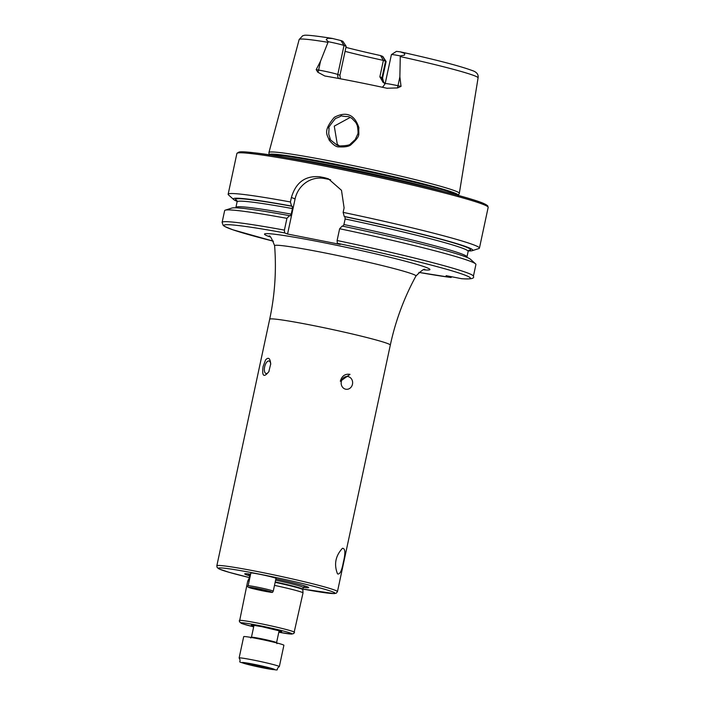 <?xml version="1.0" encoding="UTF-8"?>
<svg xmlns="http://www.w3.org/2000/svg" width="705" height="705" viewBox="0 0 705 705"><rect width="100%" height="100%" fill="white"/><g stroke="black" fill="none" stroke-linecap="round" stroke-linejoin="round"><path stroke-width="1.06" d="M350.006 374.355L340.312 381.264C341.881 375.906 345.115 373.606 350.006 374.355M265.565 359.964C268.411 356.827 270.13 358.14 270.72 363.903L268.825 371.702C263.767 377.898 261.846 376.214 263.071 366.635L265.565 359.964M343.317 562.37C345.6 553.037 345.318 548.34 342.471 548.279C335.492 555.822 333.826 564.344 337.492 573.844C339.784 574.839 341.722 571.015 343.317 562.37M277.144 629.962L271.742 628.596L277.144 629.962M253.703 626.754L252.936 626.463L253.756 626.516M338.656 78.475A4.882 4.635 110.7 0 1 337.792 74.474L344.014 45.49L340.947 40.564L332.161 38.405C302.269 33.699 304.278 35.62 304.075 35.4L302.674 35.761L299.158 39.524A91.5 4.565 12.1 0 1 328.001 42.318L320.537 61.168L316.192 69.636L317.805 72.218L324.776 75.981A93.201 4.653 12.1 0 1 386.869 88.231L397.514 87.94L397.973 85.719L401.039 86.38L397.514 87.94M340.947 40.564L342.85 41.295L346.164 46.301L339.942 75.294L340.348 78.793M382.471 56.294L385.538 61.212A12.54 0.626 12.1 0 1 386.102 61.502L382.841 56.488L380.559 55.572A70.553 3.525 12.1 0 1 345.926 47.385M332.716 38.511L327.658 38.255L326.239 39.674L328.31 41.718L328.001 42.318M458.338 195.276A96.805 4.829 12.1 0 0 335.131 164.106A96.805 4.829 12.1 0 0 269.054 154.703L268.94 152.562A97.352 4.864 12.1 0 1 268.949 152.483A97.352 4.864 12.1 0 1 335.404 162.018A97.352 4.864 12.1 0 1 459.334 193.302A97.352 4.864 12.1 0 1 459.308 193.373L458.135 195.849M381.987 87.182L383.018 86.706L385.186 83.613L391.398 54.629A12.54 0.626 12.1 0 1 391.425 54.602L396.448 51.359L400.29 51.844L404.767 53.465L404.476 55.113L400.273 55.915L399.876 76.819L401.039 86.38M387.345 88.328L386.869 88.231M334.373 117.277C346.393 111.064 354.562 114.518 358.889 127.649C358.158 135.413 361.392 135.096 351.249 144.454C349.477 146.402 345.353 147.213 338.885 146.878C336.32 147.107 333.06 144.833 329.12 140.048C327.799 135.219 322.044 131.817 334.373 117.277M400.29 51.844L400.634 51.914C435.76 59.705 459.493 65.865 471.839 70.403C476.58 71.866 478.669 74.36 478.087 77.876L459.334 193.302M385.318 83.005A68.103 3.402 -167.9 0 1 383.917 82.705L383.132 82.476L379.863 76.836L383.388 60.401A68.103 3.402 12.1 0 1 345.071 51.368M379.863 76.836L382.013 77.656L385.538 61.212L383.388 60.401L380.559 55.572M342.868 226.305L343.925 224.534L345.124 218.964L344.93 216.717L344.234 216.453L343.141 212.372A128.495 6.415 12.1 0 1 479.435 248.125A128.495 6.415 12.1 0 1 478.845 248.565L472.262 250.672A122.476 6.116 12.1 0 1 468.314 250.927M344.234 216.453A122.476 6.116 12.1 0 1 472.262 250.672M342.181 226.041A122.476 6.116 12.1 0 1 470.429 259.228L475.567 263.855A128.495 6.415 12.1 0 1 475.919 264.498L473.399 276.263A128.495 6.415 12.1 0 0 337.105 240.511L339.634 228.746L342.181 226.041M339.634 228.746A128.495 6.415 12.1 0 1 475.567 263.855M473.399 276.263C474.747 278.546 470.825 279.356 461.652 278.704L446.106 275.664L450.892 277.47A125.931 6.283 12.1 0 1 418.92 272.394L450.892 277.47M237.136 201.366A122.476 6.116 12.1 0 1 233.646 199.515L228.499 194.897A128.495 6.415 12.1 0 1 228.147 194.254A128.495 6.415 12.1 0 1 290.434 201.974L291.526 206.054L292.223 206.318L292.416 208.565L291.218 214.135L290.16 215.906L289.473 215.642L286.926 218.347L284.406 230.112L284.644 232.914L287.561 234.025L340.268 244.424L337.351 243.313L337.105 240.511M343.141 212.372L344.102 207.887L341.493 190.315L328.371 178.788L324.6 177.713A128.495 6.415 -167.9 0 0 322.203 177.237A128.495 6.415 -167.9 0 0 319.814 176.77C305.3 175.492 295.836 182.392 291.394 197.488L290.434 201.974M233.646 199.515A122.476 6.116 12.1 0 1 291.526 206.054M284.406 230.112A128.495 6.415 12.1 0 0 222.11 222.392L224.639 210.628A128.495 6.415 12.1 0 1 225.221 210.178L231.813 208.072A122.476 6.116 12.1 0 1 289.473 215.642M225.221 210.178A128.495 6.415 12.1 0 1 286.926 218.347M451.879 276.801L450.988 277.497M350.2 117.427L334.267 126.124L337.298 144.331L339.475 145.926M330.636 179.784A25.697 24.384 -69.3 0 0 329.226 179.458L324.432 178.515A25.697 24.384 -69.3 0 0 295.095 198.889L287.561 234.025M339.546 145.944C346.27 145.776 349.918 145.098 350.473 143.891L355.223 139.537L357.726 134.179C358.263 133.307 358.122 130.416 357.294 125.516L355.849 122.547L351.848 118.325L348.684 116.642C333.879 116.043 347.935 113.981 335.465 118.466C329.808 125.428 327.666 128.662 329.059 128.169L328.715 134.126L330.31 139.185C328.195 137.986 330.522 140.031 337.281 145.3L339.546 145.944M386.102 61.502A12.54 0.626 12.1 0 1 386.111 61.538L382.586 77.973A12.54 0.626 12.1 0 0 382.013 77.656A4.882 4.635 -69.3 0 0 384.066 82.741M391.425 54.602A12.54 0.626 12.1 0 1 400.273 55.915M328.31 41.718A12.54 0.626 -167.9 0 1 344.014 45.49L346.164 46.301M341.317 381.555A6.424 5.728 96.5 0 0 346.173 389.283A6.424 5.728 96.5 0 0 352.588 383.546A6.424 5.728 96.5 0 0 347.618 376.514A6.424 5.728 96.5 0 0 341.317 381.555M270.711 364.397A6.424 2.89 -76.5 0 0 269.037 360.995A6.424 2.89 -76.5 0 0 264.639 366.917A6.424 2.89 -76.5 0 0 266.032 373.491A6.424 2.89 -76.5 0 0 269.063 371.244M274.501 585.379A28.27 1.41 12.1 0 1 303.009 592.914A28.27 1.41 12.1 0 1 303.009 592.931L293.879 633.495L291.544 634.103L278.81 632.235M278.81 632.226A26.217 1.304 12.1 0 0 290.055 632.931A26.217 1.304 12.1 0 0 258.744 625.494A26.217 1.304 12.1 0 0 241.004 622.823A26.217 1.304 12.1 0 0 253.685 626.842L242.617 623.819L239.418 621.81L247.719 581.087A28.27 1.41 12.1 0 1 247.728 581.07A28.27 1.41 12.1 0 1 249.165 580.946M275.893 578.893A32.677 1.63 12.1 0 1 306.693 586.569A32.677 1.63 12.1 0 1 303.291 587.344M249.755 575.87A32.677 1.63 12.1 0 1 246.97 573.764A32.677 1.63 12.1 0 1 250.619 574.196M257.863 666.56L247.948 664.11L248.512 663.616L268.878 668.023L268.323 668.516L257.863 666.56L258.109 665.405M279.33 666.613L283.895 645.278A20.56 1.022 -167.9 0 0 264.375 640.043A20.56 1.022 -167.9 0 0 243.719 636.624A20.56 1.022 -167.9 0 0 243.692 636.659L239.118 657.994A20.56 1.022 12.1 0 1 239.145 657.959A20.56 1.022 12.1 0 1 259.801 661.378A20.56 1.022 12.1 0 1 279.33 666.613C273.329 670.57 285.869 671.433 258.145 666.868C231.108 659.66 243.128 664.18 239.118 657.994M268.455 667.917L268.323 668.516M257.924 588.957L257.818 589.477L257.29 588.842L266.199 590.984L262.383 589.9M254.769 588.49L257.272 588.834M259.343 589.239L257.863 589.486L254.646 588.543M263.564 590.684L257.863 589.486M264.163 590.332L263.635 590.702L263.714 590.217M248.125 585.811L250.865 573.015A12.849 0.643 12.1 0 1 262.701 574.892A12.849 0.643 12.1 0 1 275.999 578.4L273.249 591.204C271.46 592.773 276.721 593.504 254.505 589.001C248.512 587.732 246.389 586.666 248.125 585.811A12.849 0.643 12.1 0 1 259.951 587.697A12.849 0.643 12.1 0 1 273.249 591.204M258.929 571.834A61.679 3.076 12.1 0 1 337.448 591.654L390.314 345.071A61.679 3.076 12.1 0 0 311.795 325.252A61.679 3.076 12.1 0 0 269.689 319.215L216.832 565.798A61.679 3.076 12.1 0 1 258.929 571.834M253.826 626.155A15.545 0.775 12.1 0 1 261.899 626.683A15.545 0.775 12.1 0 1 278.731 630.57A15.545 0.775 12.1 0 1 278.96 631.539M400.317 56.576A91.5 4.565 12.1 0 1 478.087 77.876M344.93 216.717A120.211 6.001 12.1 0 1 468.728 250.407M345.124 218.964A118.158 5.896 12.1 0 1 468.164 251.35L469.001 250.24M343.925 224.534A118.158 5.896 12.1 0 1 466.966 256.928L468.164 251.35M337.351 243.313A125.931 6.283 12.1 0 1 461.22 278.642M228.147 194.254L236.88 153.496A128.495 6.415 12.1 0 1 324.591 166.072A128.495 6.415 12.1 0 1 488.168 207.367L479.435 248.125M236.977 200.722A120.211 6.001 12.1 0 1 292.223 206.318M291.218 214.135A118.158 5.896 12.1 0 0 235.911 207.393L237.1 201.824A118.158 5.896 12.1 0 1 292.416 208.565M222.11 222.392L223.185 225.406L224.701 226.464L232.773 229.76L273.39 241.198A125.931 6.283 12.1 0 1 284.644 232.914M269.698 236.765A84.6 4.221 12.1 0 1 322.247 242.379A84.6 4.221 12.1 0 1 407.763 261.837A84.6 4.221 12.1 0 1 424.102 269.865M269.557 154.941A96.717 4.829 12.1 0 1 335.016 164.767A96.717 4.829 12.1 0 1 457.774 195.294M283.533 157.224A96.717 4.829 12.1 0 1 334.725 166.116A96.717 4.829 12.1 0 1 444.097 191.645M238.501 152.862A127.217 6.354 12.1 0 1 325.243 164.961A127.217 6.354 12.1 0 1 486.952 206.124M268.905 236.272L268.896 236.263C269.627 234.694 271.54 237.849 274.615 245.719A72.28 3.604 12.1 0 1 323.956 252.734A72.28 3.604 12.1 0 1 415.95 276.016C421.634 270.323 424.674 268.235 425.044 269.742M324.6 177.713L329.226 179.458M319.814 176.77L324.432 178.515M291.394 197.488L295.095 198.889M404.476 55.113L404.767 53.465M385.186 83.613A12.54 0.626 12.1 0 1 397.973 85.719L399.876 76.819M317.805 72.218A4.882 3.014 99.9 0 0 318.625 70.059A12.54 0.626 -167.9 0 1 337.792 74.474L339.942 75.294M326.239 39.674L327.658 38.255M320.537 61.168L318.625 70.059L316.192 69.636M239.277 620.488A28.27 1.41 12.1 0 1 258.568 623.255A28.27 1.41 12.1 0 1 294.558 632.341M275.153 582.339A27.425 1.366 12.1 0 1 302.842 589.653L303.009 592.914M249.878 577.651A27.372 1.366 12.1 0 0 249.35 577.792L249.218 578.153A27.425 1.366 12.1 0 1 249.79 578.021M275.241 581.951A27.372 1.366 12.1 0 1 302.868 589.274L302.842 589.653M275.62 580.153A27.372 1.366 12.1 0 1 303.256 587.476L304.252 586.41M249.35 577.792L249.729 576.003A27.372 1.366 12.1 0 1 250.257 575.853M304.745 585.925A29.125 1.454 12.1 0 1 303.987 586.507M249.464 574.813A29.125 1.454 12.1 0 1 249.006 573.985M216.832 565.798L217.158 567.516L219.061 568.944L229.002 572.293L249.394 577.589A59.625 2.979 12.1 0 1 218.647 568.045A59.625 2.979 12.1 0 1 259.105 574.073A59.625 2.979 12.1 0 1 330.715 591.134A59.625 2.979 12.1 0 1 302.921 589.054L334.188 593.61L336.276 593.187L337.448 591.654M242.097 662.533A16.709 0.837 -167.9 0 0 265.908 668.428A16.709 0.837 -167.9 0 0 267.239 667.238A16.709 0.837 -167.9 0 0 242.097 662.533M254.012 625.309L251.447 637.267A12.849 0.643 12.1 0 1 251.456 637.25A12.849 0.643 12.1 0 1 264.375 639.391A12.849 0.643 12.1 0 1 276.571 642.66A12.849 0.643 12.1 0 1 276.563 642.678M259.757 589.027A11.562 0.582 12.1 0 1 270.526 592.191A11.562 0.582 12.1 0 1 250.971 588.067A11.562 0.582 12.1 0 1 259.757 589.027M299.158 39.524L268.949 152.483M466.93 257.378L466.966 256.928M237.1 201.824L236.801 200.458M269.054 154.703L269.002 155.303M236.88 153.496C238.678 149.716 268.12 153.531 325.225 164.952C390.693 177.766 468.323 196.607 483.63 203.445L487.666 205.745L488.168 207.367M415.95 276.016C404.08 297.801 395.531 320.819 390.314 345.071M274.615 245.719C276.519 270.456 274.871 294.954 269.689 319.215M384.956 83.164C384.304 84.098 383.52 82.37 382.586 77.973M252.258 625.097L261.925 626.692L280.819 631.222M249.218 578.153L247.728 581.07M302.868 589.274L303.256 587.476M249.262 574.619L249.729 576.003M279.136 630.693L276.571 642.66L276.933 643.63M250.724 638.007L251.447 637.267"/></g></svg>
